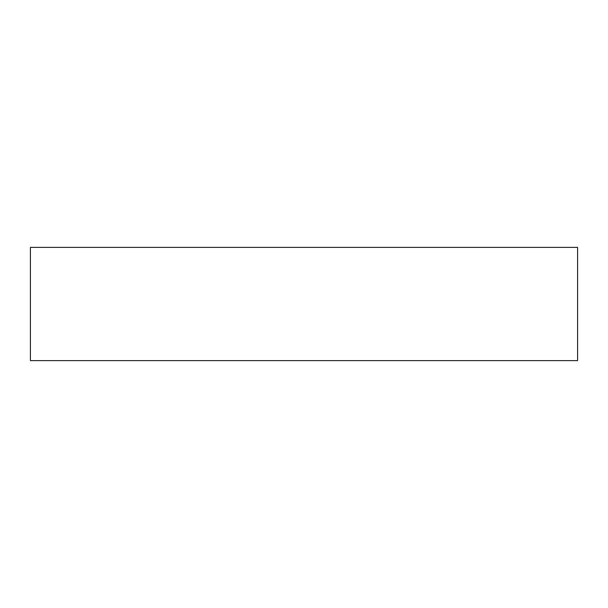 <?xml version="1.0" encoding="UTF-8"?>
<svg xmlns="http://www.w3.org/2000/svg" width="608" height="608" viewBox="0 0 608 608"><rect width="100%" height="100%" fill="white"/><g stroke="black" fill="none" stroke-linecap="round" stroke-linejoin="round"><path stroke-width="0.91" d="M304 360.612L577.6 360.612L577.6 247.388L30.4 247.388L30.4 360.612L304 360.612"/></g></svg>
